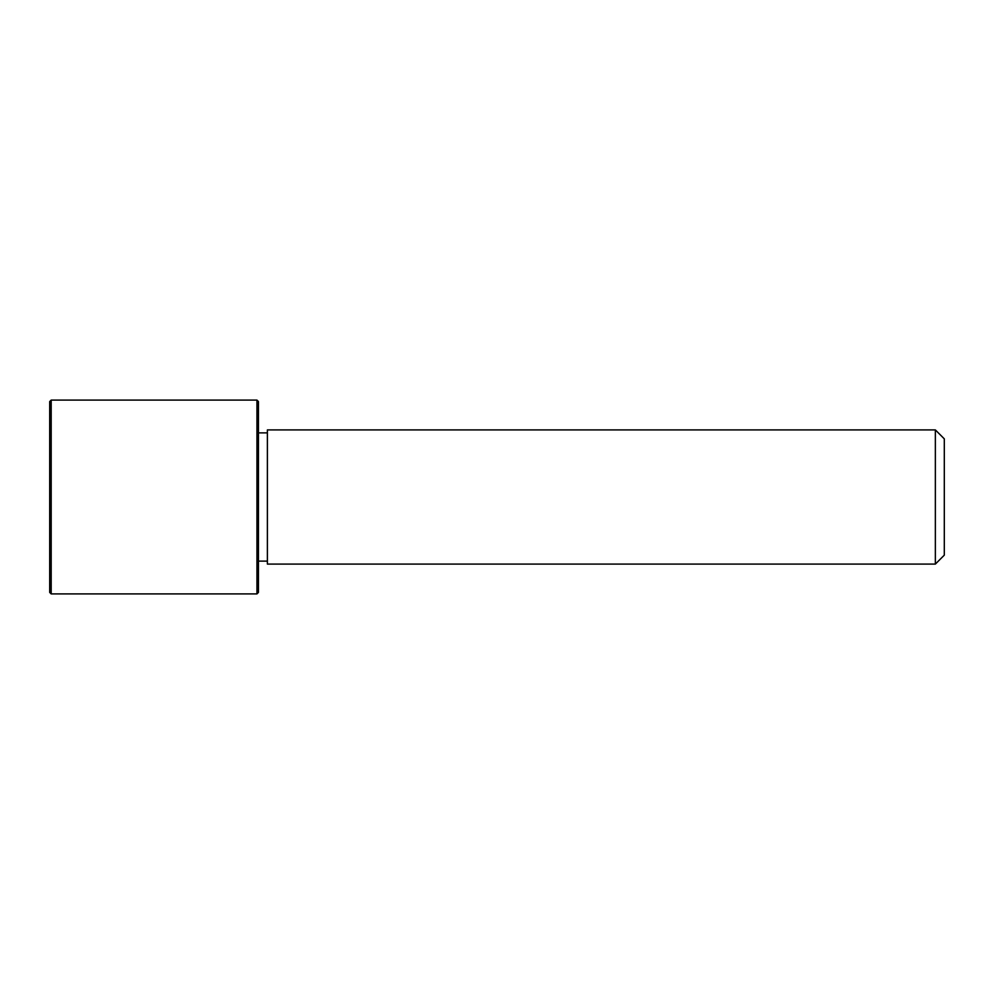<?xml version="1.0" encoding="UTF-8"?>
<svg xmlns="http://www.w3.org/2000/svg" width="994" height="994" viewBox="0 0 994 994"><rect width="100%" height="100%" fill="white"/><g stroke="black" fill="none" stroke-linecap="round" stroke-linejoin="round"><path stroke-width="1.49" d="M267.386 564.095L267.386 429.905L935.354 429.905L935.354 564.095L267.386 564.095M935.354 564.095L944.3 555.149L944.3 438.851L935.354 429.905M256.949 593.915L258.44 592.424L258.44 401.576L256.949 400.085L51.191 400.085L51.191 593.915L256.949 593.915L256.949 400.085M51.191 593.915L49.7 592.424L49.7 401.576L51.191 400.085M267.386 561.113L258.44 561.113M267.386 432.887L258.44 432.887"/></g></svg>
